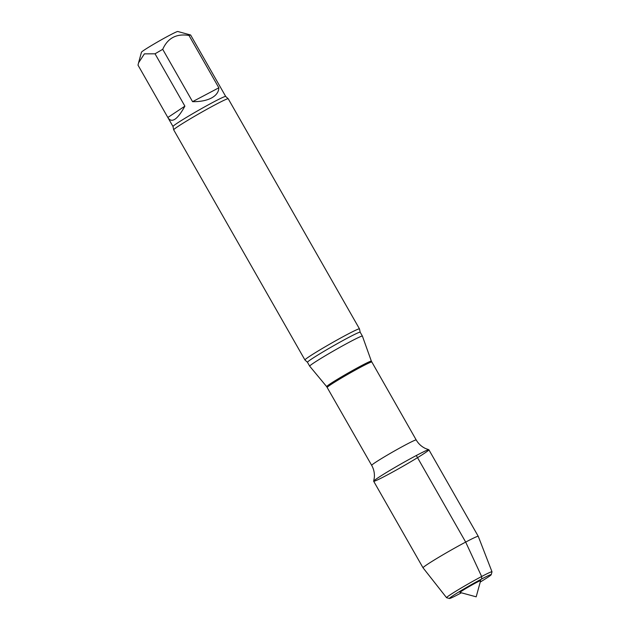 <?xml version="1.0" encoding="UTF-8"?>
<svg xmlns="http://www.w3.org/2000/svg" width="630" height="630" viewBox="0 0 630 630"><rect width="100%" height="100%" fill="white"/><g stroke="black" fill="none" stroke-linecap="round" stroke-linejoin="round"><path stroke-width="0.94" d="M167.856 117.479L184.889 106.147L155.035 53.802L144.388 53.857L138.561 62.819L138.001 65.134L168.108 117.96C172.022 123.299 177.613 119.361 184.889 106.147M138.639 62.528L141.474 52.211A20.924 0.984 150.3 0 1 159.162 41.037A20.924 0.984 150.3 0 1 177.786 31.5L190.606 34.989A30.342 1.425 150.3 0 0 190.606 34.989L225.705 96.461A30.342 1.425 150.3 0 0 213.696 101.95A30.342 1.425 150.3 0 0 186.448 117.393A30.342 1.425 150.3 0 0 172.998 126.52L173.683 129.811A31.39 1.48 150.3 0 0 173.699 129.859L304.952 359.982A31.39 1.48 150.3 0 0 304.991 360.014L307.471 362.281L309.692 366.18A30.342 1.425 150.3 0 0 309.7 366.188A30.342 1.425 150.3 0 1 323.151 357.045A30.342 1.425 150.3 0 1 350.39 341.61A30.342 1.425 150.3 0 1 362.4 336.113A30.342 1.425 150.3 0 1 362.407 336.129L371.361 361.163A25.72 1.213 150.3 0 0 361.179 365.809A25.72 1.213 150.3 0 0 338.011 378.945A25.72 1.213 150.3 0 0 326.686 386.647L371.684 465.357C373.834 469.192 374.708 473.295 374.322 477.658L373.669 481.178A31.784 1.496 150.3 0 0 402.019 466.814A31.784 1.496 150.3 0 0 428.817 449.726A31.784 1.496 150.3 0 0 416.304 455.522A31.784 1.496 150.3 0 0 378.11 477.753A31.784 1.496 150.3 0 0 373.669 481.178M192.575 101.674L218.846 87.798L188.992 35.453C176.479 33.421 167.722 38.044 162.721 49.329L192.575 101.674C200.261 101.761 206.553 100.54 211.452 98.02C216.224 95.429 218.697 92.019 218.846 87.798M307.471 362.281A30.342 1.425 150.3 0 1 320.93 353.154A30.342 1.425 150.3 0 1 348.169 337.711A30.342 1.425 150.3 0 1 360.179 332.223L359.486 328.931A31.39 1.48 150.3 0 0 359.478 328.876A31.39 1.48 150.3 0 0 347.051 334.561A31.39 1.48 150.3 0 0 309.33 356.517A31.39 1.48 150.3 0 0 304.952 359.982M359.478 328.876L228.218 98.76A31.39 1.48 150.3 0 0 228.178 98.729A31.39 1.48 150.3 0 0 215.799 104.446A31.39 1.48 150.3 0 0 178.077 126.402A31.39 1.48 150.3 0 0 173.683 129.811M162.721 49.329A30.342 1.425 150.3 0 0 155.035 53.802M190.606 34.989A30.342 1.425 150.3 0 0 188.992 35.453M478.257 536.327L428.88 449.765A31.784 1.496 150.3 0 0 408.76 459.601A31.784 1.496 150.3 0 0 378.11 477.753A31.784 1.496 150.3 0 0 373.677 481.257L423.045 567.819A31.784 1.496 150.3 0 0 423.053 567.827A31.784 1.496 150.3 0 1 427.479 564.315A31.784 1.496 150.3 0 1 458.128 546.163A31.784 1.496 150.3 0 1 478.257 536.327A31.784 1.496 150.3 0 0 478.257 536.327L491.998 571.78A26.153 1.228 150.3 0 0 475.508 579.82A26.153 1.228 150.3 0 0 450.214 594.807A26.153 1.228 150.3 0 0 446.568 597.697A26.153 1.228 150.3 0 0 446.615 597.72L449.466 598.5A24.066 1.134 150.3 0 0 461.388 592.798M461.672 591.113A11.86 0.559 150.3 0 0 460.042 592.436L476.185 596.831L480.619 580.702A11.86 0.559 150.3 0 0 473.335 584.215A11.86 0.559 150.3 0 0 461.672 591.113M480.249 582.041A24.066 1.134 150.3 0 0 491.219 574.686A24.066 1.134 150.3 0 0 476.453 581.805A24.066 1.134 150.3 0 0 452.773 595.815A24.066 1.134 150.3 0 0 449.466 598.5M491.219 574.686L491.998 571.835A26.153 1.228 150.3 0 0 491.998 571.78M475.918 582.821L481.69 578.978L481.643 576.505L465.68 542.083L416.304 455.522M371.361 361.163L416.209 439.96A25.633 1.205 150.3 0 0 406.066 444.599A25.633 1.205 150.3 0 0 383.048 457.64A25.633 1.205 150.3 0 0 371.684 465.357M371.763 362.037A25.633 1.205 150.3 0 0 361.62 366.676A25.633 1.205 150.3 0 0 338.609 379.725A25.633 1.205 150.3 0 0 327.238 387.434M416.209 439.96C418.422 443.764 421.502 446.607 425.455 448.489L428.817 449.726M326.686 386.647L309.7 366.188M360.179 332.223L362.4 336.113M168.108 117.96L172.998 126.52M225.705 96.461L228.178 98.729M446.568 597.697L423.053 567.827"/></g></svg>
